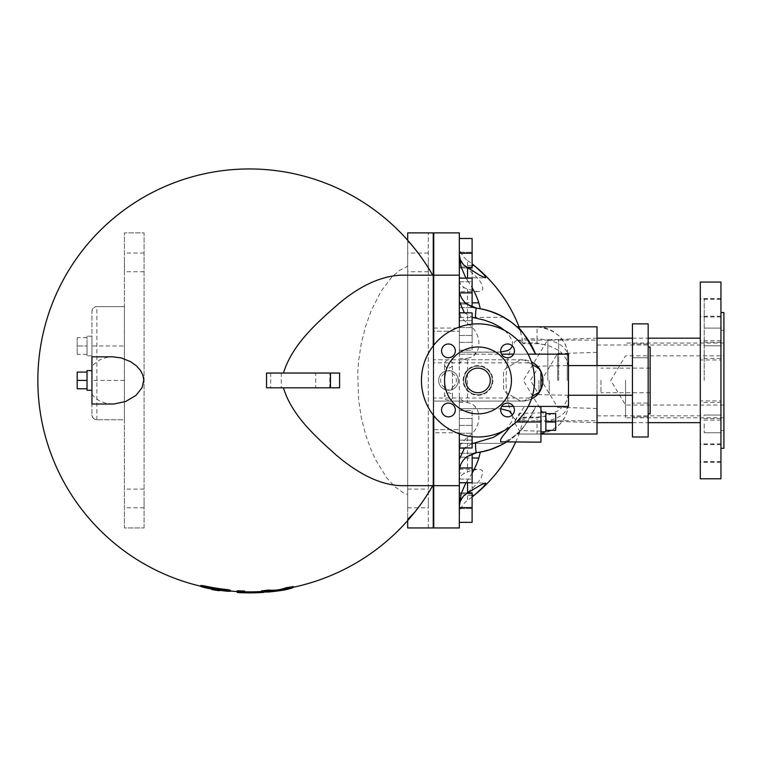 <?xml version="1.0" encoding="UTF-8"?>
<svg xmlns="http://www.w3.org/2000/svg" width="762" height="762" viewBox="0 0 762 762"><rect width="100%" height="100%" fill="white"/><g stroke="black" fill="none" stroke-linecap="round" stroke-linejoin="round"><path stroke-width="0.57" stroke-dasharray="3.81 2.86" d="M632.431 403.088L632.431 416.862L632.431 403.088L632.431 416.862L632.431 403.088L648.167 403.088L648.167 416.862L648.167 403.088L648.167 416.862L648.167 403.088L632.431 403.088M632.431 350.863L632.431 343.976L632.431 350.863M648.167 350.863L648.167 343.976L648.167 350.863M632.431 357.749L632.431 343.976L632.431 357.749L648.167 357.749L648.167 343.976L648.167 357.749L632.431 357.749M650.129 413.861L650.129 346.977M600.951 380.419L600.951 392.716L600.951 380.419M648.167 323.86L648.167 436.978M632.431 436.978L632.431 323.86M632.431 380.419L632.431 395.249L632.431 380.419M568.49 391.039L568.49 402.555C567.461 420.843 556.974 431.34 537.019 434.026L537.019 421.996C556.974 420.957 567.461 414.48 568.49 402.555L568.49 358.292L568.328 394.211L566.785 400.574L564.604 404.689L558.775 410.432L548.297 415.223L537.019 417.881L522.265 417.881L522.884 417.224L522.789 421.481L519.703 432.378L518.76 434.026L516.912 434.026C510.045 441.627 497.843 447.656 480.289 452.104M625.545 380.428L625.545 417.805L625.545 380.428M723.9 448.294L723.9 312.553M720.947 282.064L720.947 478.784M720.947 446.542L720.947 461.648L720.947 446.542M720.947 400.907L720.947 418.614L720.947 400.907L700.297 400.907L700.297 418.614L700.297 400.907M720.947 343.281L720.947 358.397L720.947 343.281M720.947 307.41L720.947 316.268L720.947 307.41M720.947 314.306L720.947 299.199L720.947 314.306M720.947 359.94L720.947 342.233L720.947 359.94L700.297 359.94L700.297 342.233L700.297 359.94M720.947 417.566L720.947 402.45L720.947 417.566M720.947 453.438L720.947 444.589L720.947 453.438M700.297 446.542L700.297 461.648L700.297 446.542M700.297 343.281L700.297 358.397L700.297 343.281M700.297 307.41L700.297 316.268L700.297 307.41M700.297 314.306L700.297 299.199L700.297 314.306M700.297 417.566L700.297 402.45L700.297 417.566M700.297 453.438L700.297 444.589L700.297 453.438M700.297 478.784L700.297 282.064M700.297 380.428L700.297 338.185L700.297 380.428M597.017 434.026L597.017 326.822M507.559 403.098A6.887 6.887 0 0 0 501.596 413.423A6.887 6.887 0 0 0 513.521 413.423A6.887 6.887 0 0 0 507.559 403.098M511.445 380.428A33.442 33.442 0 0 0 461.286 351.463A33.442 33.442 0 0 0 461.286 409.385A33.442 33.442 0 0 0 511.445 380.428M500.682 350.863A6.887 6.887 0 0 0 511.007 356.826A6.887 6.887 0 0 0 511.007 344.9A6.887 6.887 0 0 0 500.682 350.863M448.447 357.749A6.887 6.887 0 0 0 454.409 347.424A6.887 6.887 0 0 0 442.484 347.424A6.887 6.887 0 0 0 448.447 357.749M455.333 409.985A6.887 6.887 0 0 0 444.998 404.022A6.887 6.887 0 0 0 444.998 415.947A6.887 6.887 0 0 0 455.333 409.985M534.562 380.428A56.559 56.559 0 0 0 449.723 331.441A56.559 56.559 0 0 0 449.723 429.406A56.559 56.559 0 0 0 534.562 380.428M492.871 380.428A14.869 14.869 0 0 1 470.573 393.297A14.869 14.869 0 0 1 470.573 367.551A14.869 14.869 0 0 1 492.871 380.428A14.869 14.869 0 0 1 470.573 393.297A14.869 14.869 0 0 1 470.573 367.551A14.869 14.869 0 0 1 492.871 380.428A14.869 14.869 0 0 1 478.003 395.288A14.869 14.869 0 0 1 463.144 380.428A14.869 14.869 0 0 1 478.003 365.56A14.869 14.869 0 0 1 492.871 380.428M490.299 380.428A12.297 12.297 0 0 0 478.003 368.132A12.297 12.297 0 0 0 465.706 380.428A12.297 12.297 0 0 0 478.003 392.716A12.297 12.297 0 0 0 490.299 380.428M723.9 380.428L723.9 330.26L723.9 380.428M720.947 380.428L720.947 299.275L720.947 380.428M720.947 423.891L720.947 432.749L720.947 423.891M720.947 336.956L720.947 345.805L720.947 336.956M704.231 423.891L704.231 432.749L704.231 423.891M704.231 336.956L704.231 345.805L704.231 336.956M704.231 380.428L704.231 299.275L704.231 380.428M516.912 326.822L518.76 326.822L519.741 328.584L523.284 343.348L519.989 340.671L517.56 340.138L515.102 341.414L510.769 348.615L507.816 359.454L506.701 367.017L505.997 379.171L506.32 389.668L508.416 404.289L511.835 414.69L514.169 418.462L516.245 420.253L518.57 420.71L522.265 417.881M522.265 342.967L537.019 342.967L549.269 345.929L558.613 350.31L561.765 352.835L566.518 359.626L568.09 364.969L568.49 369.808M459.315 396.278L459.315 443.789L461.048 443.789L467.535 437.055C482.67 428.473 482.67 404.508 467.535 402.698L466.449 402.336C461.772 400.669 459.4 398.65 459.315 396.278L459.315 280.854L459.315 287.817L464.449 287.817L467.535 289.236L478.041 291.608L481.098 291.094L482.451 289.893L482.86 288.112L480.927 282.616L478.565 279.159L464.61 265.643C461.124 261.518 459.353 256.775 459.315 251.412L459.315 302.838L465.344 302.838C461.42 298.923 459.41 294.199 459.315 288.665C459.448 294.703 461.782 299.714 466.315 303.705L472.107 307.638L472.107 278.13L472.107 307.638L472.107 278.13L472.107 292.884L472.107 278.13L459.315 278.13L459.315 307.638L459.315 278.13L459.315 307.638L459.315 278.13L459.315 307.638L459.315 278.13L472.107 278.13L459.315 278.13M459.315 244.954C459.419 251.212 462.153 256.403 467.535 260.509L467.535 268.386M467.535 260.509A135.617 117.453 180 0 1 472.107 263.9M465.915 278.13L467.535 280.607L467.535 278.13M467.535 280.607A101.06 87.516 180 0 1 472.107 287.712M480.289 308.743L492.662 312.058L504.215 317.478L495.452 313.144L480.289 308.743C493.738 312.268 501.701 315.173 504.196 317.459C500.12 314.211 490.918 311.125 476.583 308.181L472.088 307.086L465.344 302.838M472.107 473.135A101.06 87.516 -0 0 1 467.535 480.241L465.915 482.717M467.535 482.717L467.535 480.241M472.107 496.957A135.617 117.453 -0 0 1 467.535 500.339C462.153 504.454 459.419 509.635 459.315 515.893L459.315 509.435C459.353 504.082 461.124 499.329 464.61 495.205L467.535 492.462L467.535 500.339M467.535 492.462L474.859 485.918L478.841 481.317L481.098 477.936L482.86 472.65L482.384 470.849L480.927 469.678L478.565 469.249L470.306 470.735L462.391 474.45L460.629 476.298L459.315 479.993L459.315 473.031L464.449 473.031M467.535 437.055L467.535 471.621M459.315 364.569C459.4 362.198 461.772 360.178 466.449 358.511L467.535 358.15L467.535 402.698M467.535 358.15C482.67 356.34 482.67 332.375 467.535 323.793L461.048 317.059L459.315 311.858M467.535 289.236L467.535 323.793M459.315 287.817L459.315 265.643L464.61 265.643M459.315 265.643L459.315 251.412M459.315 280.854L460.705 284.655L464.449 287.817M459.315 317.059L461.048 317.059M473.774 307.629L466.315 303.705L459.315 303.705L466.315 303.705C461.782 299.714 459.448 294.703 459.315 288.665L459.315 317.478L459.315 288.665L459.315 317.478L459.315 302.838L472.107 302.838M473.069 307.419L476.583 308.181C490.918 311.125 500.12 314.211 504.196 317.459C503.72 316.925 489.137 309.153 476.583 308.181C490.918 311.125 500.12 314.211 504.196 317.459C503.72 316.925 489.137 309.153 476.583 308.181L483.956 309.486M466.639 304.019L459.315 304.019L459.315 317.478L459.315 288.665C459.457 294.894 461.915 300.009 466.687 304.019L472.107 307.086M500.777 352.044L459.315 352.196L459.315 289.112L459.315 304.019L466.687 304.019M487.623 310.429L491.023 311.487M494.548 312.782L496.976 313.792M499.215 314.83L500.996 315.716M501.748 316.106L503.034 316.802M503.844 317.259L459.315 317.478M459.315 473.031L459.315 495.205L464.61 495.205M459.315 495.205L459.315 509.435M459.315 443.789L459.315 448.989L461.048 443.789M459.315 232.886L459.315 527.961M496.376 352.196L459.315 352.196L459.315 354.149L459.315 327.041M459.315 479.993L459.315 448.989M459.315 515.893L459.315 408.651L500.777 408.813M459.315 433.807L459.315 406.413L459.315 408.651L496.376 408.651M459.315 238.496L459.315 268.005L459.315 238.496L472.107 238.496L472.107 268.005L459.315 268.005L467.563 268.005M459.315 312.849L459.315 342.357L459.315 312.849L472.107 312.849L472.107 342.357L472.107 324.174M459.315 350.225L459.315 320.716L459.315 350.225L472.107 350.225L472.107 320.716L472.107 350.225L459.315 350.225M459.315 281.769L459.315 252.26L459.315 281.769L472.107 281.769L472.107 252.26L472.107 281.769L459.315 281.769M459.315 482.717L459.315 453.209L459.315 482.717L459.315 453.209L459.315 482.717L459.315 453.209L459.315 482.717L472.107 482.717L472.107 453.209L472.107 482.717L472.107 453.209L472.107 482.717L459.315 482.717L472.107 482.717L459.315 482.717L472.107 482.717L472.107 467.963L459.315 467.963L472.107 467.963L459.315 467.963L472.107 467.963L472.107 453.209L459.315 453.209L472.107 453.209L459.315 453.209L472.107 453.209L466.687 456.829C461.915 460.839 459.457 465.953 459.315 472.183C459.41 466.649 461.42 461.924 465.344 458.01L472.107 453.761L466.315 457.143C461.782 461.134 459.448 466.144 459.315 472.183C459.448 466.144 461.782 461.134 466.315 457.143L476.583 452.666L492.776 448.742L501.253 444.998M459.315 522.351L459.315 492.852L459.315 522.351L472.107 522.351L472.107 492.852L459.315 492.852L467.563 492.852M459.315 447.999L459.315 418.49L459.315 447.999L472.107 447.999L472.107 418.49L472.107 436.674M459.315 410.623L459.315 440.131L459.315 410.623L472.107 410.623L472.107 440.131L472.107 410.623L459.315 410.623M459.315 479.079L459.315 508.587L459.315 479.079L472.107 479.079L472.107 508.587L472.107 479.079L459.315 479.079M472.107 292.884L459.705 292.884M459.315 307.638L472.107 307.638L459.315 307.638M459.315 253.251L472.107 253.251M459.315 327.603L472.107 327.603L459.315 327.603M459.315 342.357L472.107 342.357L459.315 342.357M459.315 335.471L472.107 335.471L459.315 335.471M459.315 320.716L472.107 320.716L459.315 320.716M459.315 267.014L472.107 267.014L459.315 267.014M459.315 252.26L472.107 252.26L459.315 252.26M459.315 507.606L472.107 507.606M459.315 433.245L472.107 433.245L459.315 433.245M459.315 418.49L472.107 418.49L459.315 418.49M472.107 467.963L459.705 467.963M459.315 453.209L472.107 453.209L459.315 453.209M459.315 425.377L472.107 425.377L459.315 425.377M459.315 440.131L472.107 440.131L459.315 440.131M459.315 493.833L472.107 493.833L459.315 493.833M459.315 508.587L472.107 508.587L459.315 508.587M504.768 330.603L508.292 334.127L511.778 339.642L512.483 341.881L512.388 345.948M464.496 312.849L472.107 317.259M475.174 352.196L475.174 354.149L459.315 354.149L501.51 354.149M501.32 444.97L503.053 444.027M459.315 443.37L504.215 443.37L459.315 443.37L504.215 443.37L489.537 449.847L480.336 452.104M465.344 458.01L472.107 458.01M472.192 453.723L484.965 451.123L492.69 448.78L501.196 445.027M510.511 426.71L514.541 421.996L524.437 406.413L535.667 406.413C526.466 423.853 520.217 433.054 516.912 434.026L537.019 434.026L544.554 433.111L551.879 430.301L560.194 423.853L564.709 417.519L567.195 411.499L568.49 402.555M475.174 354.149L568.49 354.149L568.49 406.413L535.667 406.413A72.781 72.781 0 0 1 527.428 421.996L524.161 426.329A72.781 72.781 0 0 1 506.235 442.16M504.215 443.37L495.548 447.656L481.365 451.914M500.786 445.246L500.215 445.532M498.472 446.38L495.252 447.78M494.433 448.113L488.594 450.142M486.985 450.599L479.584 452.228M478.355 452.418L473.564 453.276M459.315 457.143L466.315 457.143L459.315 457.143M472.107 443.598L464.496 447.999M524.161 426.329L519.855 431.149L511.864 437.874L505.939 441.141L501.901 442.16M524.437 406.413L501.672 406.413M512.388 414.899L512.674 417.538L511.712 421.367L508.664 426.272L504.768 430.244M433.74 527.961L433.74 331.241L459.315 331.241L433.74 331.241L433.74 232.886M433.74 429.606L459.315 429.606L433.74 429.606M433.74 397.983L433.74 401.079L522.542 401.079A20.66 20.66 0 0 0 533.143 397.983L433.74 397.983L433.74 415.633M531.447 398.926A20.66 20.66 0 0 1 522.542 401.079L433.74 401.079L433.74 359.769L433.74 362.864L533.143 362.864A20.66 20.66 0 0 0 522.265 359.769L433.74 359.769L522.265 359.769A20.66 20.66 0 0 1 531.447 361.921M433.74 345.215L433.74 362.864M433.74 309.705L433.74 451.142L433.74 309.705M433.74 485.67L459.315 485.67M433.74 275.177L459.315 275.177M458.333 380.428A9.839 9.839 0 0 1 438.807 382.133A9.839 9.839 0 0 1 445.951 370.923A9.839 9.839 0 0 1 458.333 380.428M538.715 368.341A20.412 20.412 0 0 1 540.953 372.218L540.953 388.63A20.412 20.412 0 0 1 538.715 392.506L524.504 400.707A20.412 20.412 0 0 1 520.027 400.707L505.816 392.506A20.412 20.412 0 0 1 503.577 388.63L503.577 372.218A20.412 20.412 0 0 1 505.816 368.341L520.027 360.14A20.412 20.412 0 0 1 524.504 360.14L538.715 368.341M445.951 370.923L451.037 370.923L452.428 373.609L452.428 387.239L451.037 389.925L445.951 389.925L444.56 387.239L444.56 373.609L445.951 370.923A9.839 9.839 0 0 0 445.951 389.925A9.839 9.839 0 0 1 445.951 370.923M451.037 389.925A9.839 9.839 0 0 0 451.037 370.923A9.839 9.839 0 0 1 451.037 389.925M463.744 380.428A14.259 14.259 0 0 1 485.137 368.075A14.259 14.259 0 0 1 485.137 392.773A14.259 14.259 0 0 1 463.744 380.428A14.259 14.259 0 0 0 478.003 394.687A14.259 14.259 0 0 0 492.262 380.428A14.259 14.259 0 0 0 478.003 366.16A14.259 14.259 0 0 0 463.744 380.428M532.314 396.202L524.504 400.707A20.412 20.412 0 0 1 520.027 400.707L505.816 392.506A20.412 20.412 0 0 1 503.577 388.63L503.577 372.218A20.412 20.412 0 0 1 505.816 368.341L520.027 360.14A20.412 20.412 0 0 1 524.504 360.14L532.314 364.646M528.237 406.413L513.445 406.413M528.085 354.149L513.617 354.149M568.49 358.235L568.49 358.292C567.461 346.377 556.974 339.89 537.019 338.852L537.019 326.822C556.974 329.508 567.461 340.004 568.49 358.292L567.338 349.825L564.623 343.176L559.365 336.128L552.44 330.86L545.544 327.993L538.582 326.86L518.76 326.822M540.953 434.026L518.76 434.026M597.017 365.589L597.017 395.249M540.953 442.16L540.953 406.413M540.953 421.996L540.953 412.156L540.953 431.13L540.953 412.861L540.953 421.996L527.428 421.996M545.868 412.156L545.868 431.825M545.868 413.642L545.868 430.34L545.868 413.642M568.49 380.419L568.49 365.55L568.49 380.419M549.221 380.419L549.221 394.678L549.221 380.419M538.982 380.419L538.982 394.678L538.982 380.419M433.254 309.829L433.254 451.028L433.254 309.829M597.017 380.428L597.017 338.185L597.017 380.428M558.66 380.428L558.66 339.385L558.66 380.428M547.84 380.428L547.84 339.604L547.84 380.428M433.254 345.843L433.254 415.004M433.254 527.961L433.254 232.886M433.254 485.67L400.698 485.67M261.557 591.522L263.928 591.388L263.928 591.988M293.246 586.483L292.798 586.73A209.264 99.412 90 0 1 283.95 589.036L270.843 590.798A211.474 211.474 0 0 1 263.909 591.388L260.233 591.617A211.474 211.474 0 0 1 56.54 293.513A211.474 211.474 0 0 1 414.804 248.764L407.68 241.344L407.68 266.3L399.526 270.386L391.811 277.082L381.086 291.236L371.189 310.715L365.512 326.612L361.217 343.767L358.607 360.94L357.74 372.761L358.626 400.136L361.293 417.5L365.817 435.226L371.513 450.904L375.466 459.515L386.734 477.812L394.926 486.804L402.793 492.481L407.68 494.548L407.68 520.579M270.843 590.798A210.617 100.051 -90 0 1 261.995 590.874L261.557 590.76M261.557 591.541A211.474 211.474 0 0 0 293.246 587.283A211.474 211.474 0 0 1 283.95 589.036M339.595 387.801L270.7 387.801L270.7 373.047M281.283 387.801L315.716 387.801L281.283 387.801L281.283 373.047L339.595 373.047M400.698 275.177L433.254 275.177M226.666 589.54C231.419 590.264 231.419 590.483 226.666 590.179A210.979 210.979 0 0 1 219.285 589.255L219.285 589.75L211.912 588.559A211.474 211.474 0 0 1 200.844 586.264M211.912 588.054L211.912 589.055L211.912 588.054A210.979 210.979 0 0 1 204.53 586.588C199.787 585.34 199.787 585.13 204.53 585.94M244.65 591.064L244.65 591.817L238.087 591.598A211.474 211.474 0 0 1 237.268 591.55M230.353 591.045A211.474 211.474 0 0 1 219.285 589.75L219.285 589.255M238.087 591.598L237.268 591.522L237.268 590.769M112.662 404.031L105.88 403.269L99.184 400.688L95.279 397.935L91.945 394.325L91.945 366.522L94.04 364.074L100.289 359.578L107.023 357.34L112.662 356.816M428.33 527.961L428.33 232.886L428.33 527.961L407.68 527.961L407.68 232.886L428.33 232.886M407.68 240.268L407.68 241.344M428.33 498.453L428.33 507.797L428.33 498.453M428.33 262.395L428.33 271.739L428.33 262.395M124.406 419.748L124.406 306.657L96.869 306.657C94.345 306.553 92.707 308.191 91.945 311.572L91.945 414.852C92.631 418.205 94.269 419.843 96.869 419.767L124.406 419.748L124.406 527.961L144.075 527.961L144.075 232.886L124.406 232.886L124.406 306.657L96.869 306.657L96.869 419.767A4.915 4.915 0 0 1 91.945 414.852L91.945 311.572A4.915 4.915 0 0 1 96.869 306.657A4.915 4.915 0 0 0 91.945 311.572M144.075 527.961L144.075 232.886L124.406 232.886L124.406 527.961L144.075 527.961M144.075 262.395L144.075 253.051L144.075 262.395M144.075 498.453L144.075 507.797L144.075 498.453M124.406 262.395L124.406 271.739L124.406 262.395M124.406 498.453L124.406 507.797L124.406 498.453M122.949 419.767L96.869 419.767A4.915 4.915 0 0 1 91.945 414.852M407.68 494.548L407.68 266.3M407.68 262.395L407.68 271.739L407.68 262.395M407.68 498.453L407.68 507.797L407.68 498.453M329.936 387.801L329.936 373.047L329.765 387.801L330.47 387.801L329.765 387.801M281.283 373.047L315.716 373.047L315.716 387.801M270.7 387.801L266.538 387.801M91.945 366.522L91.945 356.816M91.945 404.031L91.945 394.325M91.945 370.589L91.945 390.258L91.945 370.589L91.945 390.258L91.945 370.589L87.03 370.589L87.03 388.772L87.03 380.428L77.191 380.428L77.191 372.075L77.191 380.428L77.191 372.075L87.03 372.075L87.03 390.258L87.03 370.589L87.03 390.258L91.945 390.258M87.03 388.772L87.03 380.428L87.03 388.772L77.191 388.772L77.191 380.428L77.191 388.772L77.191 380.428L87.03 380.428L87.03 372.075M91.945 345.996L91.945 355.835L91.945 336.166L91.945 345.996L124.406 345.996M87.03 345.996L87.03 355.835L87.03 336.166L87.03 354.349L87.03 345.996L77.191 345.996L77.191 337.652L77.191 354.349L77.191 345.996L87.03 345.996M87.03 337.652L77.191 337.652M87.03 354.349L77.191 354.349M87.03 380.428L77.191 380.428M244.097 592.817L244.65 592.826A212.455 212.455 0 0 0 260.233 592.598L260.233 591.617A211.474 211.474 0 0 1 244.65 591.845L244.65 592.055M270.843 591.788L283.95 590.036M555.708 413.642L555.708 430.34M545.868 421.996L555.708 421.996M567.214 380.428L567.214 353.292L567.214 380.428M557.67 380.428L557.67 353.377L557.67 380.428M519.313 421.996L519.313 413.385L519.313 421.996M524.027 421.996L524.027 413.385L524.027 421.996M459.315 358.511L466.449 358.511M472.107 265.538L464.353 265.538M459.315 402.336L466.449 402.336M472.107 495.31L464.353 495.31M475.174 408.651L475.174 406.413M433.74 328.07L459.315 328.07M459.315 432.778L433.74 432.778M444.56 373.609A7.868 7.868 0 0 0 444.56 387.239M452.428 387.239A7.868 7.868 0 0 0 452.428 373.609M522.665 421.996L537.019 421.996L537.019 417.881M537.019 342.967L537.019 338.852L522.665 338.852M516.35 421.996L514.541 421.996M124.406 380.428L91.945 380.428M261.995 591.864L261.995 590.874M292.798 587.731L292.798 586.73M270.91 591.779L270.91 590.788M283.893 590.045L283.893 589.055M204.53 587.597L204.53 586.588M226.666 591.169L226.666 590.179M244.65 592.826L244.65 591.845M648.167 416.862L632.431 416.862L648.167 416.862M648.167 343.976L632.431 343.976L648.167 343.976M650.129 392.716L600.951 392.716M650.129 368.122L600.951 368.122M723.9 343.052L625.545 343.052M723.9 417.805L625.545 417.805M720.947 443.941L700.297 443.941M720.947 461.648L700.297 461.648M720.947 418.614L700.297 418.614M720.947 340.69L700.297 340.69M720.947 358.397L700.297 358.397M720.947 298.561L700.297 298.561M720.947 316.268L700.297 316.268M720.947 299.199L700.297 299.199M720.947 316.906L700.297 316.906M720.947 342.233L700.297 342.233M720.947 402.45L700.297 402.45M720.947 420.157L700.297 420.157M720.947 444.589L700.297 444.589M720.947 462.286L700.297 462.286M632.431 422.662L648.167 422.662M632.431 338.185L648.167 338.185M723.9 405.013L625.545 405.013L610.762 380.428L625.545 355.835L723.9 355.835M723.9 330.26L720.947 330.26M723.9 430.587L720.947 430.587M720.947 415.042L704.231 415.042L720.947 415.042M720.947 432.749L704.231 432.749L720.947 432.749M720.947 328.108L704.231 328.108L720.947 328.108M720.947 345.805L704.231 345.805L720.947 345.805M720.947 299.275L704.231 299.275M720.947 461.572L704.231 461.572M597.017 415.852L704.231 415.852M597.017 344.995L704.231 344.995M518.055 420.748L597.017 420.748M518.055 340.1L597.017 340.1M515.617 442.16A147.542 147.542 0 0 0 519.741 432.264M519.741 328.584A147.542 147.542 0 0 0 519.065 326.822M478.26 291.608L459.315 291.608M459.315 277.835L485.327 277.835M459.315 469.24L478.26 469.24M459.315 483.013L485.327 483.013M452.428 396.65L452.428 364.198C454.971 361.845 444.141 357.635 444.56 364.198L444.56 396.65C442.503 400.421 453.676 402.022 452.428 396.65C452.533 394.63 451.218 393.316 448.494 392.716L444.56 396.65M444.56 364.198C444.465 366.217 445.77 367.532 448.494 368.132C451.218 367.532 452.533 366.217 452.428 364.198M523.027 417.176L537.019 417.176L544.763 416.214M544.763 344.634L537.019 343.672L523.027 343.672M568.49 395.278L538.982 394.678L530.419 380.419L538.982 366.16L568.49 365.55M433.74 451.142L433.254 451.028M597.017 422.662L558.66 421.462M597.017 338.185L558.66 339.385M558.66 339.604L547.84 339.604L523.313 380.428L547.84 421.243L558.66 421.243M407.68 507.797L428.33 507.797M407.68 489.109L428.33 489.109M144.075 489.109L124.406 489.109M144.075 507.797L124.406 507.797M428.33 253.051L407.68 253.051M428.33 271.739L407.68 271.739M144.075 253.051L124.406 253.051M144.075 271.739L124.406 271.739M91.945 336.166L87.03 336.166M91.945 355.835L87.03 355.835M597.017 408.489L567.214 407.556M597.017 352.358L567.214 353.292M567.214 407.47L557.67 407.47L541.42 380.428L557.67 353.377L567.214 353.377M540.953 431.13L519.313 430.597L514.14 421.996L519.313 413.385L540.953 412.861"/><path stroke-width="1.14" d="M648.167 346.977L650.129 346.977L650.129 413.861L648.167 413.861M648.167 436.978L648.167 323.86L632.431 323.86L632.431 436.978L648.167 436.978M720.947 312.553L723.9 312.553L723.9 448.294L720.947 448.294M720.947 478.784L720.947 282.064L700.297 282.064L700.297 478.784L720.947 478.784M507.559 403.098A6.887 6.887 0 0 1 513.521 413.423A6.887 6.887 0 0 1 501.596 413.423A6.887 6.887 0 0 1 507.559 403.098M534.562 380.428A56.559 56.559 0 0 1 449.723 429.406A56.559 56.559 0 0 1 449.723 331.441A56.559 56.559 0 0 1 534.562 380.428M500.682 350.863A6.887 6.887 0 0 1 511.007 344.9A6.887 6.887 0 0 1 511.007 356.826A6.887 6.887 0 0 1 500.682 350.863M448.447 357.749A6.887 6.887 0 0 1 442.484 347.424A6.887 6.887 0 0 1 454.409 347.424A6.887 6.887 0 0 1 448.447 357.749M455.333 409.985A6.887 6.887 0 0 1 444.998 415.947A6.887 6.887 0 0 1 444.998 404.022A6.887 6.887 0 0 1 455.333 409.985M511.445 380.428A33.442 33.442 0 0 0 461.286 351.463A33.442 33.442 0 0 0 461.286 409.385A33.442 33.442 0 0 0 511.445 380.428M490.299 380.428A12.297 12.297 0 0 1 471.859 391.068A12.297 12.297 0 0 1 471.859 369.78A12.297 12.297 0 0 1 490.299 380.428M472.107 263.9A135.617 117.453 180 0 1 472.545 264.243A135.617 117.453 180 0 1 474.183 265.538L483.68 274.291L485.746 277.263L485.327 277.835L479.717 275.282L464.353 265.538C461.039 262.204 459.362 258.366 459.315 254.022M467.535 278.13L467.535 267.976M472.107 287.712A101.06 87.516 180 0 1 478.85 302.838L480.289 308.743M482.232 309.105L489.595 311.02L500.91 315.668L511.092 322.002L516.912 326.822C520.17 327.784 526.38 336.89 535.553 354.149A72.781 72.781 0 0 0 482.232 309.105L473.774 307.629M480.336 452.104L478.85 458.01A101.06 87.516 -0 0 1 472.107 473.135M459.315 506.825C459.362 502.482 461.039 498.643 464.353 495.31L467.535 492.871L467.535 482.717M467.535 492.871L480.984 484.861L485.327 483.013L485.746 483.594L483.156 487.118L474.183 495.31A135.617 117.453 -0 0 1 472.545 496.605A135.617 117.453 -0 0 1 472.107 496.957M472.107 302.838L478.85 302.838M459.315 254.622L461.143 267.071L465.915 278.13M459.315 278.13L472.107 278.13L472.107 307.096L473.069 307.419M472.107 307.086L476.583 308.181L466.639 304.019C461.829 299.952 459.391 294.98 459.315 289.112M483.956 309.486L487.623 310.429M491.023 311.487L494.548 312.782M496.976 313.792L499.215 314.83M500.996 315.716L501.748 316.106M503.034 316.802L503.844 317.259M459.315 327.041L459.315 232.886L433.74 232.886L433.74 345.215M433.74 415.633L433.74 527.961L459.315 527.961L459.315 433.807M459.315 238.496L472.107 238.496L472.107 268.005L467.563 268.005M459.315 253.251L472.107 253.251M459.315 312.849L472.107 312.849L472.107 324.174M459.705 292.884L472.107 292.884M459.315 522.351L472.107 522.351L472.107 492.852L467.563 492.852M459.315 507.606L472.107 507.606M459.315 447.999L472.107 447.999L472.107 436.674M459.315 482.717L472.107 482.717L472.192 453.723M459.705 467.963L472.107 467.963M459.315 312.744L464.496 312.849M459.315 301.342L464.372 312.744M472.107 317.259L484.337 320.135L492.852 323.231L500.653 327.479L504.768 330.603M512.388 345.948L510.502 348.882L507.721 350.587L500.777 352.044M465.915 482.717L461.191 493.643L459.315 506.225M503.053 444.027L503.806 443.608M504.158 443.408L500.786 445.246M472.107 458.01L478.85 458.01M506.235 442.16A72.781 72.781 0 0 1 482.232 451.742L490.061 449.685L501.196 445.027M481.365 451.914L476.536 452.666M500.215 445.532L499.481 445.894M499.12 446.065L498.472 446.38M495.252 447.78L494.433 448.113M488.594 450.142L486.985 450.599M479.584 452.228L478.355 452.418M459.315 471.735C459.391 465.858 461.839 460.886 466.639 456.829L476.583 452.657L473.564 453.276M504.768 430.244L493.528 437.312L475.421 442.751C475.621 449.609 476.012 452.914 476.583 452.657L482.232 451.742M475.421 442.751L472.107 443.598M464.496 447.999L459.315 459.496M540.953 406.413L540.953 442.16L500.644 441.836L500.605 439.56L502.739 436.15L510.511 426.71M500.777 408.813L509.149 410.975L512.388 414.899M459.315 448.104L464.372 448.104M533.143 362.864C545.983 369.922 545.992 390.925 533.143 397.983M531.447 361.921A20.66 20.66 0 0 1 531.447 398.926M532.314 364.646L538.715 368.341A20.412 20.412 0 0 1 540.953 372.218L540.953 388.63A20.412 20.412 0 0 1 538.715 392.506L532.314 396.202M433.74 485.67L459.315 485.67M528.085 354.149L568.49 354.149L568.49 406.413L528.237 406.413M513.445 406.413L501.672 406.413M513.617 354.149L501.51 354.149M433.74 275.177L459.315 275.177M475.421 318.097C475.621 311.229 476.012 307.934 476.583 308.191M516.912 326.822L597.017 326.822L597.017 365.589M597.017 395.249L597.017 434.026L540.953 434.026M540.953 431.825L545.868 431.825L545.868 412.156L540.953 412.156M407.68 240.268L407.68 232.886L433.254 232.886L433.254 345.843M433.254 415.004L433.254 527.961L407.68 527.961L407.68 520.579M433.254 485.67L400.698 485.67C380.895 484.927 359.416 474.745 336.252 455.133C318.345 438.874 292.094 416.757 283.445 387.801M244.65 591.817A211.445 211.445 0 0 0 260.233 591.588L261.557 591.522M261.995 590.874L268.491 590.083A209.826 99.679 90 0 0 277.397 589.998A210.207 99.86 -90 0 0 286.312 587.683L292.798 586.73M432.74 485.67A211.474 211.474 0 0 1 293.246 587.283A211.474 211.474 0 0 0 414.804 512.083C420.5 505.12 426.482 496.31 432.74 485.67M329.936 387.801L339.595 387.801L339.595 373.047L266.538 373.047L315.716 373.047M283.445 373.047C292.713 343.176 318.659 321.431 338.966 303.495C360.255 285.655 380.829 276.215 400.698 275.177L433.254 275.177M200.844 586.264A211.474 211.474 0 0 1 79.772 254.032A211.474 211.474 0 0 1 432.74 275.177C426.482 264.538 420.5 255.727 414.804 248.764M204.53 586.588C199.787 585.34 199.787 585.13 204.53 585.94A210.341 210.341 0 0 0 226.666 589.54C231.419 590.264 231.419 590.483 226.666 590.179M237.268 591.55A211.474 211.474 0 0 1 230.353 591.045M237.268 590.769L244.65 591.064L244.65 592.055L237.268 591.76L237.268 590.769M112.662 356.816L121.32 357.93L130.673 361.712L136.589 365.998L140.36 370.265L142.856 375.056L143.78 380.067L142.075 387.668L136.036 395.345L125.568 401.555L113.767 404.012L91.945 404.031L91.945 356.816L112.662 356.816M407.68 519.503L414.804 512.083M261.557 591.541A211.474 211.474 0 0 1 260.233 591.617L260.233 592.569A212.427 212.427 0 0 1 244.65 592.798L244.65 592.055L244.65 592.798M266.538 373.047L266.538 387.801L330.47 387.801L330.47 373.047M91.945 370.589L87.03 370.589L87.03 390.258L91.945 390.258M87.03 372.075L77.191 372.075L77.191 388.772L87.03 388.772M87.03 380.428L77.191 380.428M292.798 587.731L286.312 588.683A211.198 100.327 90 0 1 277.397 590.988A210.817 100.146 -90 0 1 268.491 591.074L261.995 591.864A211.607 100.527 90 0 0 270.843 591.788A212.455 212.455 0 0 0 283.95 590.036A210.255 99.879 -90 0 0 292.798 587.731L293.246 586.483M261.557 590.76L261.995 591.864M277.397 590.988L277.397 589.998M218.57 590.645L219.285 590.245A211.96 211.96 0 0 0 226.666 591.169C231.419 591.474 231.419 591.255 226.666 590.54A211.331 211.331 0 0 1 204.53 586.95C199.787 586.14 199.787 586.359 204.53 587.597A211.96 211.96 0 0 0 211.912 589.055L211.912 589.559L219.285 590.74L219.285 590.245M211.912 589.559A212.455 212.455 0 0 0 219.285 590.74A212.455 212.455 0 0 1 211.912 589.559L211.912 589.055M226.666 591.169C231.419 591.474 231.419 591.255 226.666 590.54L226.666 589.54M204.53 585.94L204.53 586.95C199.787 586.14 199.787 586.359 204.53 587.597M237.268 591.76L237.268 592.512L244.65 592.826M237.268 592.512L237.268 591.522M260.233 592.598L263.909 592.379L260.233 592.569M263.928 591.988L263.909 592.379A212.455 212.455 0 0 1 238.087 592.579A212.455 212.455 0 0 0 263.909 592.379M545.868 421.996L555.708 421.996L555.708 413.642L545.868 413.642M545.868 430.34L555.708 430.34L555.708 421.996M472.107 265.538L474.183 265.538M472.107 495.31L474.183 495.31M540.953 421.996L516.35 421.996M268.491 591.074L268.491 590.083M286.312 588.683L286.312 587.683M568.49 395.249L632.431 395.249M568.49 365.589L632.431 365.589M597.017 422.662L632.431 422.662M648.167 422.662L700.297 422.662M597.017 338.185L632.431 338.185M648.167 338.185L700.297 338.185M472.545 496.605A147.542 147.542 0 0 0 515.617 442.16M519.065 326.822A147.542 147.542 0 0 0 472.545 264.243M433.74 309.705L433.254 309.829M433.74 451.142L433.254 451.028M230.353 591.255L230.353 590.264M200.844 586.473L200.844 585.464"/></g></svg>
